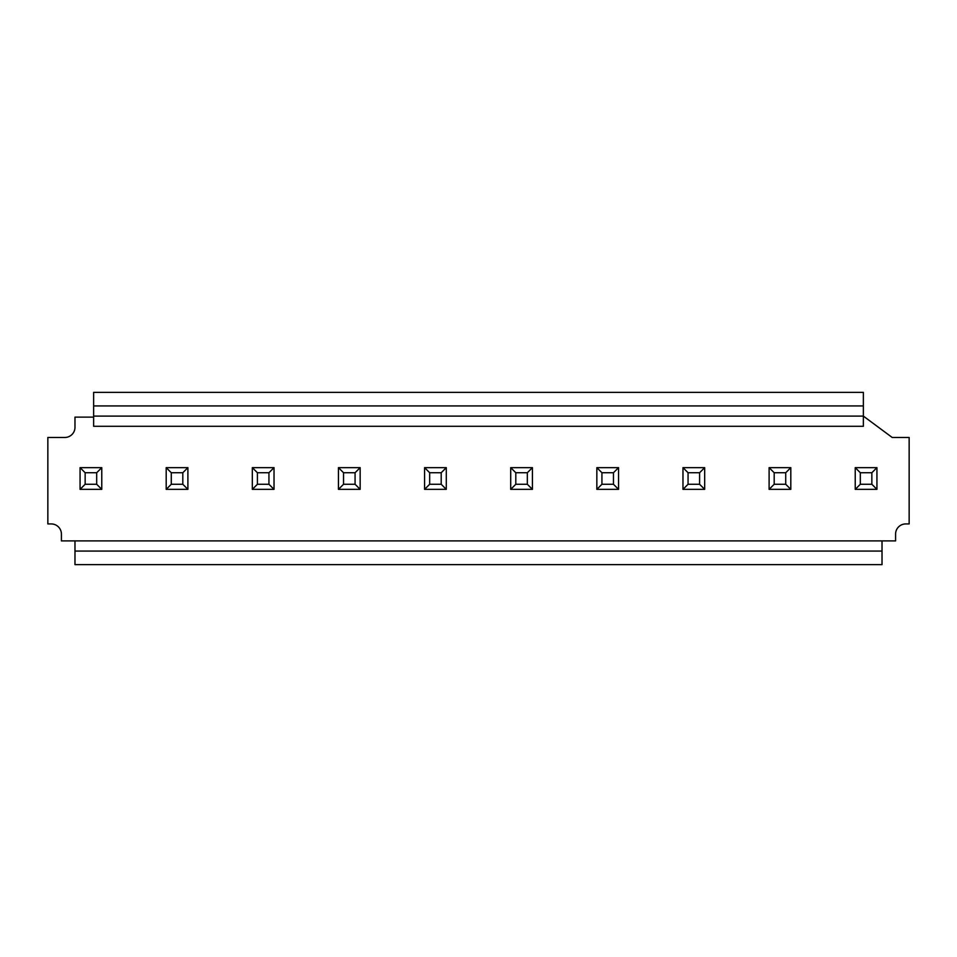 <?xml version="1.0" encoding="UTF-8"?>
<svg xmlns="http://www.w3.org/2000/svg" width="957" height="957" viewBox="0 0 957 957"><rect width="100%" height="100%" fill="white"/><g stroke="black" fill="none" stroke-linecap="round" stroke-linejoin="round"><path stroke-width="1.44" d="M93.63 416.104L863.37 416.104L863.37 426.284L93.63 426.284L93.63 392.37L863.37 392.37L863.37 416.104L892.199 437.469L909.15 437.469L909.15 523.934L905.765 523.934A10.168 10.168 0 0 0 895.585 534.114L895.585 540.896L882.019 540.896L882.019 564.63L74.981 564.63L74.981 540.896L61.415 540.896L61.415 534.114A10.168 10.168 0 0 0 51.235 523.934L47.85 523.934L47.85 437.469L64.801 437.469A10.168 10.168 0 0 0 74.981 427.3L74.981 417.12L93.63 417.12M863.37 405.935L93.63 405.935M74.981 540.896L882.019 540.896M74.981 551.065L882.019 551.065M876.935 489.35L855.235 489.35L855.235 467.65L876.935 467.65L876.935 489.35L871.851 484.266L860.319 484.266L855.235 489.35M790.805 489.35L769.105 489.35L769.105 467.65L790.805 467.65L790.805 489.35L785.721 484.266L774.189 484.266L769.105 489.35M704.675 489.35L682.975 489.35L682.975 467.65L704.675 467.65L704.675 489.35L699.591 484.266L688.059 484.266L682.975 489.35M618.545 489.35L596.845 489.35L596.845 467.65L618.545 467.65L618.545 489.35L613.461 484.266L601.929 484.266L596.845 489.35M532.415 489.35L510.715 489.35L510.715 467.65L532.415 467.65L532.415 489.35L527.331 484.266L515.799 484.266L510.715 489.35M446.285 489.35L424.585 489.35L424.585 467.65L446.285 467.65L446.285 489.35L441.201 484.266L429.669 484.266L424.585 489.35M360.155 489.35L338.455 489.35L338.455 467.65L360.155 467.65L360.155 489.35L355.071 484.266L343.539 484.266L338.455 489.35M274.025 489.35L252.325 489.35L252.325 467.65L274.025 467.65L274.025 489.35L268.941 484.266L257.409 484.266L252.325 489.35M187.895 489.35L166.195 489.35L166.195 467.65L187.895 467.65L187.895 489.35L182.811 484.266L171.279 484.266L166.195 489.35M101.765 489.35L80.065 489.35L80.065 467.65L101.765 467.65L101.765 489.35L96.681 484.266L85.149 484.266L80.065 489.35M860.319 484.266L860.319 472.734L855.235 467.65M876.935 467.65L871.851 472.734L871.851 484.266M860.319 472.734L871.851 472.734M774.189 484.266L774.189 472.734L769.105 467.65M790.805 467.65L785.721 472.734L785.721 484.266M774.189 472.734L785.721 472.734M688.059 484.266L688.059 472.734L682.975 467.65M704.675 467.65L699.591 472.734L699.591 484.266M688.059 472.734L699.591 472.734M601.929 484.266L601.929 472.734L596.845 467.65M618.545 467.65L613.461 472.734L613.461 484.266M601.929 472.734L613.461 472.734M515.799 484.266L515.799 472.734L510.715 467.65M532.415 467.65L527.331 472.734L527.331 484.266M515.799 472.734L527.331 472.734M429.669 484.266L429.669 472.734L424.585 467.65M446.285 467.65L441.201 472.734L441.201 484.266M429.669 472.734L441.201 472.734M343.539 484.266L343.539 472.734L338.455 467.65M360.155 467.65L355.071 472.734L355.071 484.266M343.539 472.734L355.071 472.734M257.409 484.266L257.409 472.734L252.325 467.65M274.025 467.65L268.941 472.734L268.941 484.266M257.409 472.734L268.941 472.734M171.279 484.266L171.279 472.734L166.195 467.65M187.895 467.65L182.811 472.734L182.811 484.266M171.279 472.734L182.811 472.734M85.149 484.266L85.149 472.734L80.065 467.65M101.765 467.65L96.681 472.734L96.681 484.266M85.149 472.734L96.681 472.734"/></g></svg>
